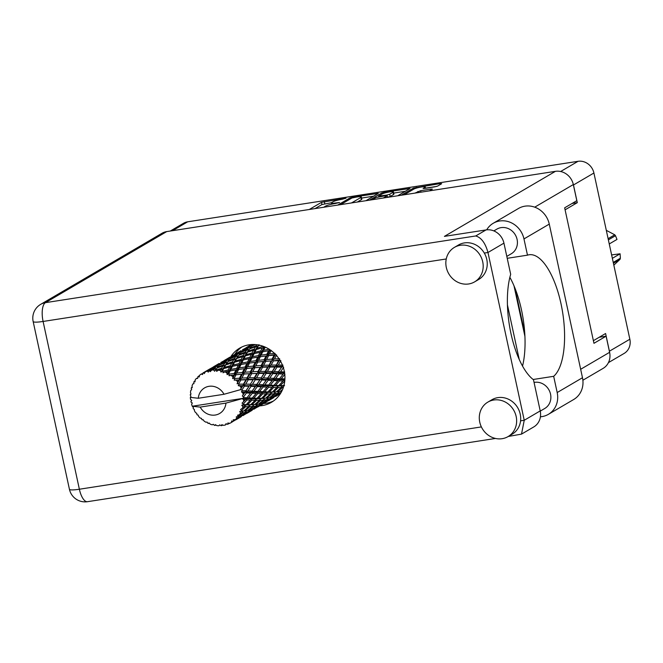 <?xml version="1.0" encoding="UTF-8"?>
<svg xmlns="http://www.w3.org/2000/svg" width="663" height="663" viewBox="0 0 663 663"><rect width="100%" height="100%" fill="white"/><g stroke="black" fill="none" stroke-linecap="round" stroke-linejoin="round"><path stroke-width="0.99" d="M425.041 188.358L424.826 187.372A6 0.837 -12.2 0 0 425.223 186.949A6 0.837 -12.2 0 0 420.359 187.165A6 0.837 -12.2 0 0 413.903 189.063L404.471 194.591A6 0.837 -12.2 0 0 404.198 194.781M424.826 187.372L423.102 188.449L424.502 188.441L434.812 186.842L437.655 186.063L441.674 183.709L440.423 183.56L413.488 188.077L401.272 195.229M414.988 193.107A6 0.837 -12.2 0 0 415.394 192.9L420.64 190.704L430.958 189.104L432.351 189.096L429.458 190.861M365.935 200.707L378.3 193.397L352.807 197.135L349.965 197.922L337.749 205.074M170.3 231.031L183.502 223.298A14.155 12.904 59.6 0 1 187.695 221.807L578.045 161.308A14.155 12.904 59.6 0 1 593.915 173.01L629.85 339.232A14.155 12.904 59.6 0 1 624.107 353.445L608.427 362.628M331.608 204.204L331.343 202.986A7.177 1.003 -12.2 0 1 331.815 202.48L333.008 201.784A7.177 1.003 -12.2 0 1 342.091 199.281L346.02 198.187L321.48 202.339L309.265 209.491M331.343 202.986A7.177 1.003 -12.2 0 0 335.809 202.961L339.589 202.522L334.691 203.616A7.177 1.003 -12.2 0 0 325.608 206.118L324.414 206.823A7.177 1.003 -12.2 0 0 323.95 207.221M384.739 193.016L384.565 192.212L381.731 192.999L369.515 200.151M384.565 192.212L410.065 188.474L397.701 195.784M383.297 198.022L387.001 195.85L385.75 195.701L376.07 197.541L372.374 199.712M572.061 203.475L577.299 202.663L573.478 184.977A14.155 12.904 -120.4 0 0 573.006 183.278M577.299 202.663L565.091 209.815M609.629 352.443A14.155 12.904 -120.4 0 0 609.413 351.199L605.592 333.514L593.385 340.674M507.435 304.889L519.22 359.412M513.991 285.803L524.922 336.348M331.475 202.729L321.953 204.544L315.041 208.596M373.65 196.19L361.6 198.055M357.316 202.041L361.368 199.671L360.887 197.466A7.177 1.003 -12.2 0 0 361.368 196.961A7.177 1.003 -12.2 0 0 356.901 196.986L351.954 197.988L340.608 204.635M351.249 202.986A7.177 1.003 -12.2 0 0 352.293 202.497L360.887 197.466M361.368 199.671A7.177 1.003 -12.2 0 0 361.841 199.173L361.368 196.961M393.681 193.09L405.408 191.267M393.026 192.32A6 0.837 -12.2 0 0 393.424 191.897A6 0.837 -12.2 0 0 388.559 192.113A6 0.837 -12.2 0 0 382.103 194.01L378.631 196.115L386.869 195.046L389.703 194.267L393.026 192.32L393.507 194.532A6 0.837 -12.2 0 0 393.905 194.11L393.424 191.897M387.482 197.234L390.184 196.472L389.703 194.267M393.507 194.532L390.184 196.472M436.743 186.411L425.48 188.159M507.22 258.305L527.483 255.164L523.969 238.929A21.697 19.774 -120.4 0 0 499.662 220.994A21.697 19.774 -120.4 0 0 493.239 223.274A21.697 19.774 -120.4 0 0 486.692 229.837M523.969 238.929L549.271 224.102A21.697 19.774 -120.4 0 0 524.963 206.168A21.697 19.774 -120.4 0 0 518.532 208.447L493.239 223.274M502.148 438.691A19.981 18.216 -120.4 0 0 508.065 436.585A19.981 18.216 -120.4 0 0 515.184 413.24A19.981 18.216 -120.4 0 0 493.786 400.004A19.981 18.216 -120.4 0 0 487.869 402.109A19.981 18.216 -120.4 0 0 480.75 425.455A19.981 18.216 -120.4 0 0 502.148 438.691M508.065 436.585L512.126 434.215A19.981 18.216 -120.4 0 0 520.571 420.839A19.981 18.216 -120.4 0 0 497.838 397.634A19.981 18.216 -120.4 0 0 491.921 399.731L487.869 402.109M468.7 283.963A19.981 18.216 -120.4 0 0 474.617 281.866A19.981 18.216 -120.4 0 0 481.728 258.52A19.981 18.216 -120.4 0 0 460.329 245.285A19.981 18.216 -120.4 0 0 454.412 247.382A19.981 18.216 -120.4 0 0 447.301 270.728A19.981 18.216 -120.4 0 0 468.7 283.963M474.617 281.866L478.669 279.488A19.981 18.216 -120.4 0 0 484.297 253.067A19.981 18.216 -120.4 0 0 464.39 242.907A19.981 18.216 -120.4 0 0 458.465 245.003L454.412 247.382M259.722 405.872A31.401 28.617 -120.4 0 0 262.15 405.607A31.401 28.617 -120.4 0 0 271.449 402.308A31.401 28.617 -120.4 0 0 282.637 365.62A31.401 28.617 -120.4 0 0 249.006 344.826A31.401 28.617 -120.4 0 0 239.708 348.125A31.401 28.617 -120.4 0 0 230.857 356.619M273.429 401.032A31.401 28.617 59.6 0 1 266.203 403.237A31.401 28.617 59.6 0 1 263.775 403.502M234.818 354.382A31.401 28.617 59.6 0 1 241.788 347.031M493.836 230.898L496.869 229.125A14.271 13.011 59.6 0 1 501.095 227.624A14.271 13.011 59.6 0 1 516.386 237.081A14.271 13.011 59.6 0 1 511.297 253.755L506.805 256.39M534.055 382.435A14.271 13.011 59.6 0 1 534.552 382.352A14.271 13.011 59.6 0 1 549.834 391.8A14.271 13.011 59.6 0 1 544.754 408.483L540.254 411.11M446.257 258.968L43.095 321.456A15.987 6.191 81.2 0 1 45.432 302.659A15.987 14.569 -120.4 0 0 40.692 304.342L161.996 233.268A15.987 14.569 59.6 0 1 166.736 231.586L45.432 302.659L475.736 235.962C481.305 237.586 485.382 243.106 487.968 252.504L524.242 420.267L540.212 410.911L533.475 379.733A63.035 24.407 81.2 0 1 510.684 274.325L503.938 243.139L487.968 252.504L484.297 253.067M540.212 410.911A15.987 14.569 59.6 0 1 533.732 426.955L521.508 434.116L524.242 420.267L520.571 420.839M580.655 369.283L609.604 352.318L606.115 336.182L599.219 337.252M609.604 352.318A15.987 14.569 59.6 0 1 603.123 368.371L582.885 380.231M166.736 231.586L555.42 171.336A15.987 14.569 59.6 0 1 573.329 184.554L576.818 200.69L564.661 207.817L593.957 343.31L606.115 336.182M475.736 235.962L486.029 229.928L444.417 236.376L555.42 171.336M515.043 288.355L524.756 333.282M486.029 229.928A15.987 14.569 59.6 0 1 503.938 243.139M508.264 436.478L521.508 434.116M509.864 277.316A62.803 24.316 -98.8 0 1 522.535 366.075M549.271 224.102L582.487 377.728A21.697 19.774 59.6 0 1 573.686 399.507L548.384 414.334A21.697 19.774 59.6 0 1 540.42 416.787M533.16 379.493L553.671 376.311L557.185 392.546A21.697 19.774 59.6 0 1 548.384 414.334M553.671 376.311A62.803 24.316 81.2 0 0 561.445 305.842A62.803 24.316 81.2 0 0 529.091 254.766A62.803 24.316 81.2 0 0 527.483 255.164M246.023 390.797L242.128 390.648A28.55 26.014 -120.4 0 0 241.937 390.084L244.432 386.148L249.056 386.256L243.197 394.816A28.55 26.014 -120.4 0 0 242.989 393.797A28.55 26.014 -120.4 0 0 242.757 392.786L244.581 392.869L244.216 393.383M256.888 384.432L252.454 384.267L255.296 379.783L259.929 379.891L252.131 391.087L247.97 390.88L251.095 386.322L255.446 386.504L255.139 386.927M267.753 378.059L263.31 377.902L266.17 373.418L270.786 373.526L262.996 384.722L258.835 384.515L261.96 379.957L266.311 380.139L265.946 380.653M278.617 371.694L274.184 371.537L277.035 367.053L281.651 367.161L273.852 378.358L269.708 378.15L272.825 373.592L277.175 373.766L276.803 374.305M284.916 378.863L281.236 378.78L284.933 374.181L283.789 373.112L284.725 371.993L280.565 371.786L283.689 367.227L282.347 366.465L282.736 365.885M253.415 345.116L252.031 344.437L246.271 347.603L251.434 344.561M254.169 344.52L252.396 345.307L253.158 344.503M281.775 391.236L281.178 391.352L282.065 390.656M280.316 393.789L276.471 395.91L280.722 393.142M275.825 396.333L276.753 395.786M231.644 422.323L231.412 422.464A28.55 26.014 -120.4 0 1 229.854 423.301L227.823 423.027L227.981 424.121A28.55 26.014 -120.4 0 1 227.467 424.312L225.934 423.732L225.511 424.925A28.55 26.014 -120.4 0 1 223.63 425.348L221.749 424.676L221.583 425.629A28.55 26.014 -120.4 0 1 221.036 425.679L219.71 424.85L218.956 425.754A28.55 26.014 -120.4 0 1 216.992 425.663L215.342 424.651L214.903 425.397A28.55 26.014 -120.4 0 1 214.348 425.306L213.287 424.287L212.276 424.826A28.55 26.014 -120.4 0 1 210.362 424.229L209.019 422.961L208.348 423.433L209.309 423.234M231.412 422.464A28.55 26.014 -120.4 0 0 231.528 422.389L232.29 421.933L231.528 422.389L231.569 420.997L233.243 421.27A28.55 26.014 -120.4 0 0 233.683 420.955L240.478 417.002L233.243 421.27M235.257 419.654A28.55 26.014 -120.4 0 0 236.641 418.312L237.553 418.071L235.257 419.654L233.194 419.803L233.683 420.955M237.992 416.762A28.55 26.014 -120.4 0 0 238.332 416.331L242.774 412.767L245.186 412.436L239.965 416.347L236.268 416.828L236.641 418.312M239.525 414.632A28.55 26.014 -120.4 0 0 240.512 412.95L241.622 412.875L239.525 414.632L237.52 415.22L238.332 416.331M241.423 411.068A28.55 26.014 -120.4 0 0 241.639 410.554L245.633 406.701L248.55 406.701L243.827 410.969L239.724 411.474L240.512 412.95M242.368 408.565A28.55 26.014 -120.4 0 0 242.898 406.643L244.241 406.676L240.536 409.56L241.639 410.554M243.321 404.538A28.55 26.014 -120.4 0 0 243.404 403.966L246.901 399.963L250.382 400.137L246.205 404.654L243.321 404.538L241.73 405.284L242.898 406.643M243.619 401.811A28.55 26.014 -120.4 0 0 243.669 399.772L245.252 399.864L242.036 403.179L243.404 403.966M242.186 398.662L225.942 403.104A14.843 13.525 -120.4 0 1 215.226 415.046A14.843 13.525 -120.4 0 1 200.201 407.099L192.262 406.228L242.799 398.397L242.186 398.662L243.669 399.772M190.919 393.855L190.314 394.576A28.55 26.014 -120.4 0 0 190.298 395.156L190.961 396.3L190.347 397.344A28.55 26.014 -120.4 0 0 190.347 397.386A28.55 26.014 -120.4 0 0 190.546 399.391L191.756 400.377L190.919 401.554A28.55 26.014 -120.4 0 0 191.035 402.151L192.328 403.013L191.607 404.297A28.55 26.014 -120.4 0 0 192.262 406.228A28.55 26.014 -120.4 0 0 192.278 406.278L193.364 407.405L193.148 408.333A28.55 26.014 -120.4 0 0 193.405 408.872L194.309 409.402L194.458 410.853A28.55 26.014 -120.4 0 0 195.568 412.626L196.787 413.364L196.886 414.441A28.55 26.014 -120.4 0 0 197.251 414.905L198.162 415.088L198.726 416.588A28.55 26.014 -120.4 0 0 200.201 418.055L201.453 418.361L201.883 419.497A28.55 26.014 -120.4 0 0 202.339 419.861L203.201 419.754M208.348 423.433A28.55 26.014 -120.4 0 1 207.826 423.201L207.071 422.074L205.886 422.207A28.55 26.014 -120.4 0 1 204.138 421.138L203.168 419.704L202.339 419.861M214.903 425.397L216.014 425.066M245.55 348.15L242.509 349.799M243.561 397.585A28.55 26.014 -120.4 0 0 243.503 397.004L246.487 392.96L250.556 393.184L246.951 397.783L243.561 397.585L242.799 398.397M246.487 392.96L245.235 392.032L242.31 395.985L243.503 397.004M242.434 395.828L243.172 394.841M242.128 390.648L241.44 391.957L242.757 392.786M190.347 397.386L198.295 398.256L224.028 394.27L240.893 389.554L241.937 390.084M234.685 354.514L231.644 356.164M240.81 350.785L235.406 353.967L240.81 350.785M245.484 348.125L251.294 345.05L249.702 346.55L243.818 349.426L245.484 348.125M190.314 394.576L191.01 394.145L190.472 392.413A28.55 26.014 -120.4 0 1 190.762 390.416L191.673 389.703L191.234 388.327A28.55 26.014 -120.4 0 1 191.392 387.78L192.237 387.681L192.063 385.767A28.55 26.014 -120.4 0 1 192.825 383.952L193.944 383.628L193.795 382.095A28.55 26.014 -120.4 0 1 194.077 381.615L194.988 381.855L195.22 379.882A28.55 26.014 -120.4 0 1 196.414 378.366L197.64 378.465L197.806 376.857A28.55 26.014 -120.4 0 1 198.196 376.476L199.099 377.056L199.745 375.125A28.55 26.014 -120.4 0 1 201.287 373.998L202.53 374.537L203.027 372.929L210.279 368.686L203.5 372.672L204.303 373.576L205.348 371.802L207.834 370.518L207.146 371.131L208.298 372.084L210.494 369.183L216.403 366.399L214.911 368.189L209.657 370.451L210.279 371.636L211.688 370.103L214.24 369.067L213.627 369.937L214.588 371.263L219.113 365.197L225.105 362.711L223.663 364.799L217.63 367.087M224.028 394.27A14.843 13.525 -120.4 0 0 209.011 386.314A14.843 13.525 -120.4 0 0 198.295 398.256M241.125 388.004A28.55 26.014 -120.4 0 0 240.221 386.115L242.277 386.123L240.279 389.819L243.023 385.559L250.249 373.368L264.413 346.766M239.119 384.167A28.55 26.014 -120.4 0 0 238.804 383.662L240.86 379.949L245.981 379.8L243.47 384.126L239.119 384.167L238.249 385.651L240.221 386.115M237.536 381.813A28.55 26.014 -120.4 0 0 236.227 380.181L238.489 380.056L237.081 383.778L238.804 383.662M234.719 378.54A28.55 26.014 -120.4 0 0 234.304 378.117L235.995 374.752L241.531 374.214L239.467 378.2L234.719 378.54L234.172 380.131L236.227 380.181M232.655 376.634A28.55 26.014 -120.4 0 0 231.031 375.357L233.442 375.043L232.614 378.59L234.304 378.117M229.207 374.123A28.55 26.014 -120.4 0 0 228.71 373.824L230.136 370.882L235.978 369.863L234.254 373.385L229.207 374.123L228.984 375.747L231.031 375.357M226.796 372.78A28.55 26.014 -120.4 0 0 224.948 371.943L227.467 371.413L226.796 372.78L227.144 374.62L228.71 373.824M222.925 371.197A28.55 26.014 -120.4 0 0 222.378 371.031L223.663 368.587L229.671 367.004L228.163 369.987L222.925 371.197L223.025 372.755L224.948 371.943M220.315 370.501A28.55 26.014 -120.4 0 0 218.359 370.153L220.928 369.374L220.315 370.501L221.003 372.125L222.378 371.031M214.911 368.189L216.113 369.192L216.975 368.006L223.008 365.819L221.575 368.222L216.262 369.946L216.652 371.355L218.359 370.153M216.262 369.946A28.55 26.014 -120.4 0 0 215.707 369.921M213.627 369.937A28.55 26.014 -120.4 0 0 211.688 370.103M209.657 370.451A28.55 26.014 -120.4 0 0 209.118 370.567L207.834 370.518M207.146 371.131A28.55 26.014 -120.4 0 0 205.348 371.802M203.5 372.672A28.55 26.014 -120.4 0 0 203.027 372.929M251.957 345.995L252.396 345.307M252.586 345.1L251.294 345.05M249.702 346.55L251.004 347.395L248.998 347.296L247.506 349.086L241.531 351.68L243.089 350.081L248.998 347.296M243.57 349.849L243.818 349.426M243.711 349.608L242.873 349.592M241.175 350.802L242.55 351.481M192.171 387.001L191.392 387.78M195.113 380.744L194.077 381.615M223.821 360.887L220.779 362.528M229.945 357.15L224.542 360.332L229.945 357.15M234.619 354.498L240.429 351.415L238.837 352.915L232.953 355.791L234.619 354.498M256.896 344.743L256.258 345.705L250.233 347.984L251.708 346.103L255.296 344.578M256.258 345.705L257.343 346.848L258.603 345.025M263.12 346.268L256.913 348.29L259.001 344.735M247.506 349.086L248.708 350.089L249.57 348.912L255.603 346.724L254.178 349.119L248.128 351.1L250.233 347.984M241.083 352.36L241.531 351.68M241.722 351.465L240.429 351.415M238.837 352.915L240.139 353.76L238.141 353.661L236.641 355.459L230.666 358.045L232.224 356.454L238.141 353.661M232.705 356.213L232.953 355.791M232.846 355.973L232.017 355.956M230.301 357.166L231.685 357.846M197.673 378.159L196.414 378.366M202.919 373.286L202.414 373.617M199.613 375.498L198.196 376.476M212.956 367.252L209.914 368.901M219.08 363.515L213.677 366.697L219.08 363.515M223.754 360.863L229.555 357.788L227.973 359.28L222.088 362.164L223.754 360.863M240.843 352.467L246.835 349.973L245.385 352.07L239.368 354.349L240.843 352.467M258.346 345.796L259.888 345.299M262.938 346.608L263.733 347.976L264.744 346.906M254.178 349.119L255.131 350.387L257.343 346.848L255.603 346.724M256.258 349.492L262.266 347.901L260.766 350.893L254.791 352.285L256.258 349.492L255.131 350.387L256.913 348.29M245.385 352.07L246.47 353.213L248.708 350.089L246.835 349.973M247.481 352.169L253.523 350.279L252.073 352.981L246.048 354.655L248.128 351.1M236.641 355.459L237.843 356.462L238.705 355.277L244.738 353.089L243.304 355.484L237.263 357.465L239.368 354.349M230.227 358.724L230.666 358.045M230.848 357.838L229.555 357.788M227.973 359.28L229.274 360.125L227.276 360.026L225.768 361.824L219.801 364.41L221.351 362.818L227.276 360.026M221.832 362.586L222.088 362.164M221.981 362.338L221.152 362.321M219.436 363.539L220.82 364.211M202.82 373.609L201.287 373.998M212.889 367.227L218.691 364.153L217.108 365.644L211.215 368.529L212.889 367.227M229.978 358.832L235.97 356.338L234.528 358.434L228.495 360.722L229.978 358.832M279.09 373.866L283.151 374.081L279.546 378.681L275.675 378.465L279.09 373.866L277.83 372.938L282.968 365.114L278.269 365.04L280.855 360.664L279.396 360.266L279.67 358.766L274.474 358.973L276.604 354.92L275.12 354.904L275.021 353.354L269.427 353.959L271.2 350.354L269.791 350.719L269.327 349.219L263.451 350.329L265.333 347.163M266.858 354.291L261.098 355.136L262.739 351.788L268.573 350.76L266.858 354.291L267.139 355.832L270.214 349.915M268.573 350.76L270.487 350.105M264.985 347.246L263.733 347.976L262.266 347.901M260.766 350.893L261.404 352.335L263.451 350.329M252.073 352.981L252.868 354.349L255.131 350.387L253.523 350.279M254.111 353.611L260.062 352.31L258.462 355.583L252.586 356.694L254.111 353.611L252.868 354.349L254.791 352.285M243.304 355.484L244.257 356.752L246.47 353.213L244.738 353.089M245.393 355.857L251.401 354.266L249.893 357.258L243.926 358.65L245.393 355.857L244.257 356.752L246.048 354.655M234.528 358.434L235.614 359.578L237.843 356.462L235.97 356.338M236.616 358.526L242.658 356.644L241.208 359.338L235.183 361.02L237.263 357.465M225.768 361.824L226.97 362.827L227.84 361.642L233.873 359.454L232.44 361.857L226.406 363.83L228.495 360.722M219.362 365.089L219.801 364.41M219.983 364.202L218.691 364.153M217.108 365.644L218.409 366.49L216.403 366.399M210.967 368.951L211.215 368.529M211.116 368.703L210.279 368.686M208.572 369.896L209.956 370.576M272.07 359.106L266.659 359.495L268.59 355.65L274.126 355.119L272.07 359.106L271.979 360.639L275.427 354.34M264.156 359.719L258.57 360.324L260.327 356.719L266.037 355.948L264.156 359.719L264.255 361.269L267.139 355.832L275.617 354.539M266.7 355.89L269.427 353.959M262.739 351.788L260.062 352.31M258.462 355.583L258.926 357.092L261.098 355.136M249.893 357.258L250.531 358.708L252.868 354.349L251.401 354.266M251.874 358.153L257.708 357.125L255.984 360.655L250.233 361.509L251.874 358.153L250.531 358.708L252.586 356.694M241.208 359.338L242.012 360.705L244.257 356.752L242.658 356.644M243.255 359.976L249.189 358.683L247.597 361.948L241.722 363.059L243.255 359.976L242.012 360.705L243.926 358.65M232.44 361.857L233.393 363.117L235.614 359.578L233.873 359.454M234.528 362.222L240.536 360.631L239.028 363.622L233.069 365.015L234.528 362.222L233.393 363.117L235.183 361.02M223.663 364.799L224.749 365.943L226.97 362.827L225.105 362.711M225.751 364.899L231.793 363.009L230.343 365.711L224.318 367.393L226.406 363.83M276.073 365.031L271.109 365.081L273.463 360.846L278.576 360.697L275.626 366.465L279.687 359.785M273.463 360.846L279.827 360.009M268.797 365.131L263.609 365.338L265.73 361.294L271.084 360.954L268.532 366.631L271.979 360.639L274.474 358.973M275.891 354.829L274.126 355.119M265.73 361.294L264.255 361.269L266.659 359.495M266.037 355.948L266.866 355.865M260.327 356.719L257.708 357.125M255.984 360.655L256.274 362.197L258.57 360.324M247.597 361.948L248.061 363.448L250.531 358.708L249.189 358.683M249.47 363.084L255.172 362.313L253.291 366.084L247.697 366.697L249.47 363.084L248.061 363.448L250.233 361.509M239.028 363.622L239.666 365.073L242.012 360.705L240.536 360.631M241.001 364.517L246.843 363.49L245.119 367.02L239.376 367.866L241.001 364.517L239.666 365.073L241.722 363.059M230.343 365.711L231.138 367.078L233.393 363.117L231.793 363.009M232.39 366.349L238.324 365.048L236.732 368.313L230.848 369.424L232.39 366.349L231.138 367.078L233.069 365.015M221.575 368.222L222.528 369.482L224.749 365.943L223.008 365.819M223.663 368.587L222.528 369.482L224.318 367.393M214.588 371.263L216.113 369.192L214.24 369.067M255.819 362.255L263.261 361.484L261.197 365.47L255.785 365.86L257.725 362.023L255.172 362.313L263.261 361.484M277.035 367.053L275.626 366.465L282.861 366.216M272.103 371.479L267.404 371.404L269.99 367.037L274.872 367.029L271.482 372.83L275.626 366.465L278.269 365.04M279.968 360.241L278.576 360.697M269.99 367.037L268.532 366.631L271.109 365.081M261.197 365.47L261.114 367.004L264.255 361.269L271.084 360.954M262.589 367.219L267.719 367.062L265.208 371.396L260.244 371.446L262.589 367.219L261.114 367.004L263.609 365.338M253.291 366.084L253.399 367.634L255.785 365.86M245.119 367.02L245.401 368.562L248.061 363.448L246.843 363.49M242.426 372.449L236.832 373.062L238.605 369.448L244.307 368.686L242.426 372.449L242.525 373.998L245.401 368.562L252.404 367.849L250.332 371.835L244.929 372.225L246.86 368.388L245.401 368.562L247.697 366.697M236.732 368.313L237.197 369.821L239.666 365.073L238.324 365.048M238.605 369.448L237.197 369.821L239.376 367.866M228.163 369.987L228.801 371.437L231.138 367.078L229.671 367.004M230.136 370.882L228.801 371.437L230.848 369.424M221.003 372.125L222.528 369.482L220.928 369.374M254.874 367.65L260.211 367.327L257.94 371.495L252.744 371.703L254.874 367.65L252.404 367.849M275.783 375.722L277.83 372.938L284.56 372.821M272.825 373.592L271.482 372.83L277.83 372.938L280.565 371.786M282.952 366.465L281.651 367.161M268.217 380.231L272.286 380.446L268.681 385.046L264.81 384.83L268.217 380.231L266.965 379.302L271.482 372.83L274.184 371.537M265.208 371.396L264.752 372.83L268.532 366.631L275.626 366.465L274.872 367.029M266.17 373.418L264.752 372.83L267.404 371.404M257.94 371.495L257.667 372.996L261.114 367.004L268.532 366.631L267.719 367.062M259.125 373.393L264.007 373.393L261.239 377.844L256.531 377.769L259.125 373.393L257.667 372.996L260.244 371.446M244.97 368.62L260.211 367.327M250.332 371.835L250.249 373.368L252.744 371.703M244.009 374.023L249.346 373.692L247.075 377.86L241.871 378.067L244.009 374.023L242.525 373.998L244.929 372.225M244.307 368.686L245.136 368.603M234.254 373.385L234.545 374.926L237.197 369.821L235.978 369.863M232.614 378.59L234.545 374.926L235.995 374.752L234.545 374.926L236.832 373.062M227.144 374.62L228.801 371.437L227.467 371.413M251.725 373.584L256.854 373.426L254.335 377.761L249.379 377.811L251.725 373.584L249.346 373.692M284.817 378.979L283.623 379.791L284.883 379.443M279.546 378.681L278.477 379.65L281.236 378.78M284.609 373.136L283.789 373.112L283.151 374.081M273.852 378.358L272.916 379.476L275.675 378.465M264.943 382.054L266.965 379.302L269.708 378.15M261.239 377.844L264.752 372.83L271.482 372.83L270.786 373.526M261.96 379.957L260.617 379.195L263.31 377.902M254.335 377.761L253.888 379.195L257.667 372.996L264.752 372.83L264.007 373.393M255.296 379.783L253.888 379.195L256.531 377.769M239.467 378.2L239.384 379.733L242.525 373.998L256.854 373.426M247.075 377.86L246.802 379.36L249.379 377.811M240.86 379.949L239.384 379.733L241.871 378.067M234.122 374.985L241.531 374.214M233.442 375.043L234.279 374.968M248.26 379.766L253.142 379.758L250.374 384.209L245.666 384.134L248.26 379.766L246.802 379.36L245.981 379.8M274.068 380.554L277.847 380.769L273.943 385.344L270.371 385.145L274.068 380.554L272.916 379.476L272.286 380.446M279.496 380.86L282.977 381.043L278.8 385.551L275.51 385.418L279.496 380.86L278.477 379.65L277.847 380.769M284.12 384.772L283.242 385.626L280.225 385.593L284.75 381.117M283.242 385.626L281.866 386.081L284.543 385.609M284.502 381.109L283.623 379.791L282.977 381.043M278.8 385.551L277.507 386.189L280.225 385.593M273.943 385.344L272.75 386.156L275.51 385.418M268.681 385.046L267.612 386.023L270.371 385.145M262.996 384.722L262.059 385.841L264.81 384.83M257.352 386.595L261.421 386.811L257.816 391.419L253.954 391.195L257.352 386.595L256.1 385.675L259.929 379.891M254.111 388.385L256.1 385.675L258.835 384.515M250.374 384.209L253.142 379.758M251.095 386.322L249.752 385.559L252.454 384.267M243.47 384.126L243.023 385.559L245.666 384.134M237.081 383.778L239.384 379.733L238.489 380.056M263.203 386.919L266.974 387.134L263.087 391.709L259.506 391.51L263.203 386.919L262.059 385.841L261.421 386.811M268.631 387.225L272.12 387.407L267.935 391.916L264.645 391.783L268.631 387.225L267.612 386.023L266.974 387.134M273.628 387.474L276.836 387.582L272.369 391.99L269.369 391.957L273.628 387.474L272.75 386.156L272.12 387.407M278.228 387.606L281.153 387.598L276.421 391.874L273.678 391.974L278.228 387.606L277.507 386.189L276.836 387.582M282.587 389.504L280.093 391.518L277.606 391.792L282.421 387.565L283.333 387.524M280.2 391.435L281.178 391.352M282.421 387.565L281.866 386.081L281.153 387.598M276.421 391.874L277.606 391.792M272.369 391.99L271.001 392.455L273.678 391.974M267.935 391.916L266.642 392.562L269.369 391.957M263.087 391.709L261.893 392.521L264.645 391.783M257.816 391.419L256.738 392.388L259.506 391.51M252.131 391.087L251.194 392.206L253.954 391.195M241.44 391.957L245.235 392.032L249.056 386.256M252.338 393.283L256.109 393.499L252.222 398.073L248.633 397.883L252.338 393.283L251.194 392.206L245.235 392.032L247.97 390.88M244.432 386.148L243.023 385.559L242.277 386.123M257.758 393.598L261.255 393.772L257.062 398.289L253.78 398.148L257.758 393.598L256.738 392.388L256.109 393.499M262.772 393.839L265.971 393.946L261.512 398.355L258.495 398.322L262.772 393.839L261.893 392.521L261.255 393.772M267.363 393.971L270.289 393.963L265.556 398.239L262.813 398.347L267.363 393.971L266.642 392.562L265.971 393.946M271.548 393.93L274.217 393.772L269.228 397.883L266.741 398.156L271.548 393.93L271.001 392.455L270.289 393.963M275.369 393.665L277.78 393.341L272.568 397.245L270.305 397.717L275.369 393.665L274.996 392.14L274.217 393.772M278.825 393.142L281.013 392.604L275.584 396.283L273.537 396.98L278.825 393.142L278.626 391.593L277.78 393.341M281.949 390.764L281.013 392.604M272.891 397.013L273.537 396.98M269.335 397.8L270.305 397.717M265.556 398.239L266.741 398.156M261.512 398.355L260.136 398.819L262.813 398.347M257.062 398.289L255.769 398.927L258.495 398.322M252.222 398.073L251.028 398.886L253.78 398.148M246.951 397.783L245.874 398.753L248.633 397.883M278.717 391.684L266.642 392.562L251.194 392.206L250.556 393.184M251.907 400.203L255.106 400.311L250.647 404.72L247.631 404.695L251.907 400.203L251.028 398.886L250.382 400.137M256.49 400.336L259.424 400.328L254.691 404.604L251.948 404.703L256.49 400.336L255.769 398.927L255.106 400.311M260.692 400.295L263.344 400.145L258.371 404.248L255.877 404.521L260.692 400.295L260.136 398.819L259.424 400.328M264.504 400.038L266.916 399.706L261.703 403.61L259.44 404.082L264.504 400.038L264.123 398.513L263.344 400.145M267.96 399.507L270.148 398.969L264.719 402.656L262.672 403.344L267.96 399.507L267.761 397.966L266.916 399.706M271.092 398.67L273.073 397.908L265.606 402.284L271.092 398.67L271.084 397.129L270.148 398.969M273.935 397.493L270.347 399.648L273.935 397.493L274.018 396.839M268.648 400.634L270.347 399.648M275.999 396.01L275.75 396.466M273.562 396.98L273.073 397.908M262.026 403.377L262.672 403.344M258.471 404.165L259.44 404.082M254.691 404.604L255.877 404.521M250.647 404.72L249.271 405.184L251.948 404.703M246.205 404.654L244.912 405.292L247.631 404.695M200.201 407.099L225.942 403.104M246.901 399.963L245.874 398.753L245.252 399.864M249.827 406.659L252.487 406.51L247.498 410.612L245.012 410.886L249.827 406.659L249.271 405.184L248.55 406.701M253.631 406.402L256.051 406.071L250.829 409.983L248.575 410.447L253.631 406.402L253.258 404.878L252.487 406.51M257.095 405.872L259.274 405.342L253.854 409.013L251.807 409.717L257.095 405.872L256.904 404.331L256.051 406.071M260.228 405.043L262.216 404.264L254.741 408.648L260.228 405.043L260.219 403.494L259.274 405.342M263.07 403.866L259.482 406.013L263.07 403.866L263.145 403.203M257.783 406.999L259.482 406.013M264.96 402.698L265.888 402.151M265.134 402.375L264.885 402.831M262.697 403.344L262.216 404.264M251.153 409.742L251.807 409.717M247.606 410.53L248.575 410.447M243.827 410.969L245.012 410.886M245.633 406.701L244.912 405.292L244.241 406.676M246.23 412.237L248.418 411.706L242.989 415.386L240.942 416.082L246.23 412.237L246.031 410.695L245.186 412.436M249.354 411.408L251.352 410.637L243.876 415.013L249.354 411.408L249.346 409.867L248.418 411.706M252.213 410.223L248.617 412.378L252.213 410.223L252.288 409.568M246.918 413.364L248.617 412.378M254.095 409.063L255.023 408.516M254.269 408.748L254.02 409.204M251.832 409.709L251.352 410.637M240.288 416.107L240.942 416.082L240.478 417.002M242.774 412.767L242.393 411.242L241.622 412.875M241.34 416.596L237.752 418.751L241.34 416.596L241.423 415.941M236.045 419.737L237.752 418.751M243.23 415.428L244.158 414.881M243.404 415.113L243.155 415.568M238.498 417.773L238.489 416.231L237.553 418.071M232.365 421.792L233.293 421.254M227.981 424.121L229.613 423.267M232.705 421.179L232.29 421.933M225.511 424.925L226.373 423.897M221.583 425.629L222.909 425.091M239.724 411.474L246.106 410.787M241.73 405.284L256.971 404.422M242.219 398.637L255.769 398.927L267.877 398.049M238.249 385.651L283.822 385.965M234.172 380.131L253.888 379.195L284.866 379.808M608.112 238.672L614.742 234.793A24.324 22.169 59.6 0 1 615.496 235.696L616.988 239.426L609.256 243.959M615.496 235.696L608.369 239.873M611.617 254.915L620.096 253.796L620.369 258.238A24.324 22.169 59.6 0 1 620.046 259.316L613.416 263.203M613.83 265.134L620.046 259.316M614.742 234.793L606.305 230.343M613.242 262.415L620.369 258.238M612.355 258.33L620.096 253.796M187.695 221.807L172.546 230.683M560.633 171.51L578.045 161.308M593.915 173.01L573.478 184.977M609.413 351.199L629.85 339.232M335.909 203.425L335.809 202.961M321.953 204.544L321.48 202.339M324.795 203.765L324.315 201.552M350.205 199.016L349.965 197.922M352.915 197.657L352.807 197.135M377.073 194.184L376.907 193.405M408.839 189.262L408.665 188.483M387.333 197.392L387.001 195.85M381.963 194.093L381.731 192.999M380.123 196.571L380.023 196.107M386.985 195.618L386.869 195.046M418.046 192.635L417.806 191.491M420.964 192.179L420.64 190.704M431.124 189.883L430.958 189.104M413.72 189.17L413.488 188.077M416.497 188.077L416.323 187.289M440.597 184.339L440.423 183.56M40.692 304.342A15.987 15.987 0 0 0 33.15 321.514A15.987 2.229 -12.2 0 0 43.095 321.456L79.369 489.228L481.379 426.914M573.329 184.554L534.726 207.171M87.499 501.692A15.987 6.191 -98.8 0 1 79.369 489.228A15.987 2.229 -12.2 0 1 69.424 489.277A15.987 15.987 0 0 0 87.499 501.692L495.51 438.45M557.185 392.546L582.487 377.728M387.507 197.367L387.142 195.693M378.772 196.787L378.631 196.115M425.513 188.284L425.223 186.949M33.15 321.514L69.424 489.277M249.18 349.451L248.401 350.487M238.332 355.791L237.528 356.868M227.442 362.18L226.68 363.216M216.552 368.587L215.823 369.573"/></g></svg>
